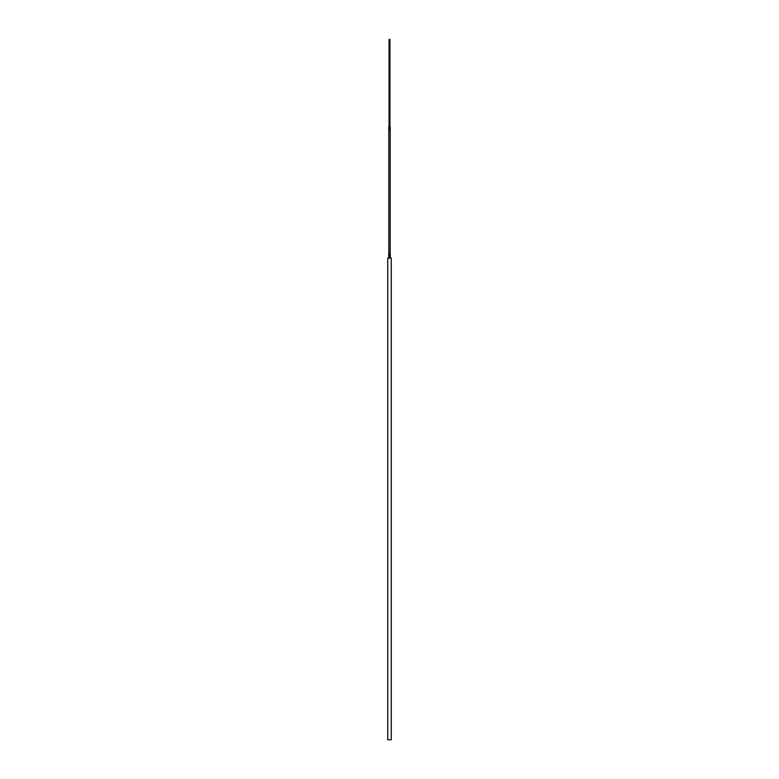 <?xml version="1.0" encoding="UTF-8"?>
<svg xmlns="http://www.w3.org/2000/svg" width="779" height="779" viewBox="0 0 779 779"><rect width="100%" height="100%" fill="white"/><g stroke="black" fill="none" stroke-linecap="round" stroke-linejoin="round"><path stroke-width="1.17" d="M389.899 257.08L388.711 257.08L390.289 257.08L389.111 256.379L390.289 256.379L390.289 253.75L388.711 253.75L390.289 253.75M388.799 258.044L388.711 253.75M388.711 257.956L390.289 257.956L389.889 256.379M390.201 253.662L390.201 129.304L389.149 129.304L390.201 129.304L390.201 128.253L389.149 128.253L389.149 127.552L390.201 128.253L390.201 126.763L388.799 126.763L388.799 253.662M387.747 258.044L391.253 258.044L391.253 739.787L387.747 739.787L387.747 258.044M389.851 129.304L389.851 130.005L388.799 130.005L389.149 129.304M389.149 128.253L389.851 128.253M389.062 39.388L389.938 39.388L389.062 39.388L389.062 126.588M387.747 739.787L391.253 739.787M390.289 254.626L388.711 254.626L389.111 255.327L390.289 255.327L390.289 254.626M389.111 256.379L389.111 257.08M389.851 130.005L389.149 130.005M389.899 255.327L389.111 255.327M389.938 126.588L389.938 39.388M389.101 254.626L389.889 254.626M389.851 127.552L389.149 127.552M390.201 126.763L388.799 126.763"/></g></svg>

